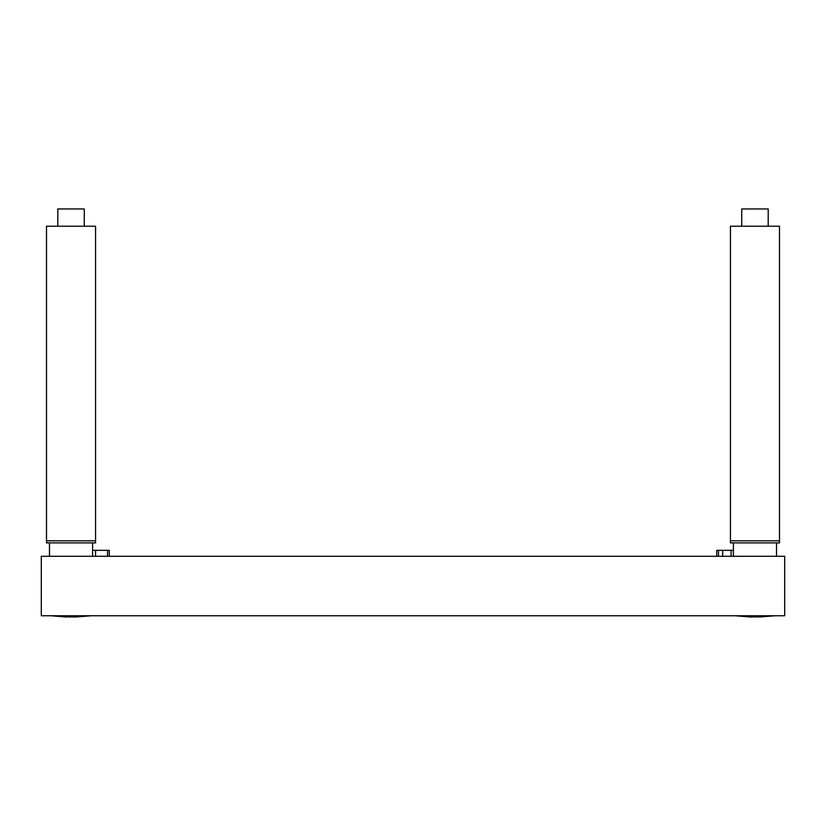 <?xml version="1.0" encoding="UTF-8"?>
<svg xmlns="http://www.w3.org/2000/svg" width="826" height="826" viewBox="0 0 826 826"><rect width="100%" height="100%" fill="white"/><g stroke="black" fill="none" stroke-linecap="round" stroke-linejoin="round"><path stroke-width="1.24" d="M95.568 556.28L95.568 550.333L92.595 550.333M109.269 556.28L109.269 550.333L95.568 550.333M784.7 556.28L41.3 556.28L41.3 615.752L784.7 615.752L784.7 556.28M733.405 550.333L716.731 550.333L716.731 556.28M57.799 226.21L57.799 208.957L84.273 208.957L84.273 226.21M92.595 556.28L92.595 542.899L95.568 542.899L95.568 226.21L46.504 226.21L46.504 542.899L49.477 542.899L49.477 556.28M49.477 542.899L92.595 542.899M46.504 540.813L95.568 540.813M741.727 226.21L741.727 208.957L768.201 208.957L768.201 226.21M776.523 556.28L776.523 542.899L779.496 542.899L779.496 226.21L730.432 226.21L730.432 542.899L733.405 542.899L733.405 556.28M733.405 542.899L776.523 542.899M730.432 540.813L779.496 540.813M750.338 617.001L734.593 615.742L750.338 617.001L767.261 616.403L754.964 617.001M71.036 617.001L58.739 616.403L75.662 617.001L91.407 615.742L75.662 617.001M107.525 556.28L107.525 550.333M731.093 556.28L731.093 550.333M722.678 556.28L722.678 550.333M718.475 556.28L718.475 550.333M775.335 615.742L759.59 617.001L775.335 615.742M66.41 617.001L50.665 615.742L66.41 617.001"/></g></svg>
